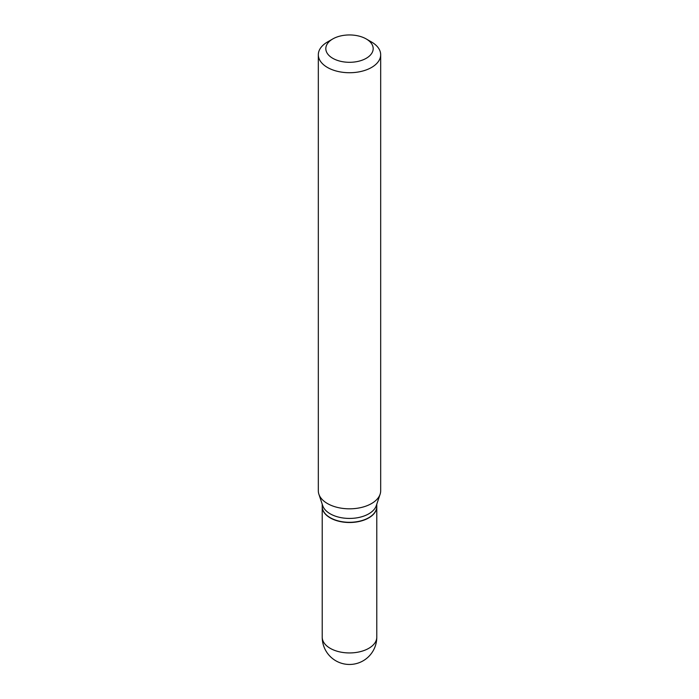 <?xml version="1.0" encoding="UTF-8"?>
<svg xmlns="http://www.w3.org/2000/svg" width="699" height="699" viewBox="0 0 699 699"><rect width="100%" height="100%" fill="white"/><g stroke="black" fill="none" stroke-linecap="round" stroke-linejoin="round"><path stroke-width="1.05" d="M322.222 506.653A27.278 15.754 0 0 0 322.222 506.749A27.278 15.754 0 0 0 330.208 517.889A27.278 15.754 0 0 0 359.941 521.305A27.278 15.754 0 0 0 376.778 506.749A27.278 15.754 0 0 0 376.778 506.653M322.222 504.18L322.222 506.548A27.278 15.754 0 0 0 330.208 517.688A27.278 15.754 0 0 0 368.792 517.688L368.792 517.688A27.278 15.754 0 0 0 376.778 506.548L376.778 504.18M327.455 42.01L332.75 38.961L327.455 42.01A31.175 17.999 0 0 0 318.325 54.732L318.325 490.82A31.175 17.999 0 0 0 318.893 494.237L322.711 505.665A27.278 15.754 0 0 0 341.505 517.741A27.278 15.754 0 0 0 368.792 513.817A27.278 15.754 0 0 0 376.289 505.665L380.107 494.237A31.175 17.999 0 0 0 380.675 490.82L380.675 54.732A31.175 17.999 0 0 0 371.545 42.01L366.25 38.961A23.687 13.674 0 0 0 332.75 38.952A23.687 13.674 0 0 0 332.75 38.961A23.687 13.674 0 0 0 332.75 58.297A23.687 13.674 0 0 0 366.25 58.297A23.687 13.674 0 0 0 366.25 38.961M330.295 517.732A27.034 15.605 0 0 0 330.382 517.784A27.034 15.605 0 0 0 368.618 517.784L368.618 517.784M318.325 54.732A31.175 17.999 0 0 0 337.573 71.359A31.175 17.999 0 0 0 371.545 67.462A31.175 17.999 0 0 0 380.675 54.732M318.893 494.237A31.175 17.999 0 0 0 340.369 508.033A31.175 17.999 0 0 0 371.545 503.551A31.175 17.999 0 0 0 380.107 494.237M376.778 637.182A27.278 27.278 0 0 1 363.139 660.808A27.278 27.278 0 0 1 322.222 637.182A27.278 15.754 0 0 0 330.208 648.322A27.278 15.754 0 0 0 368.792 648.322A27.278 15.754 0 0 0 376.778 637.182L376.778 506.749M322.222 637.182L322.222 506.749"/></g></svg>
